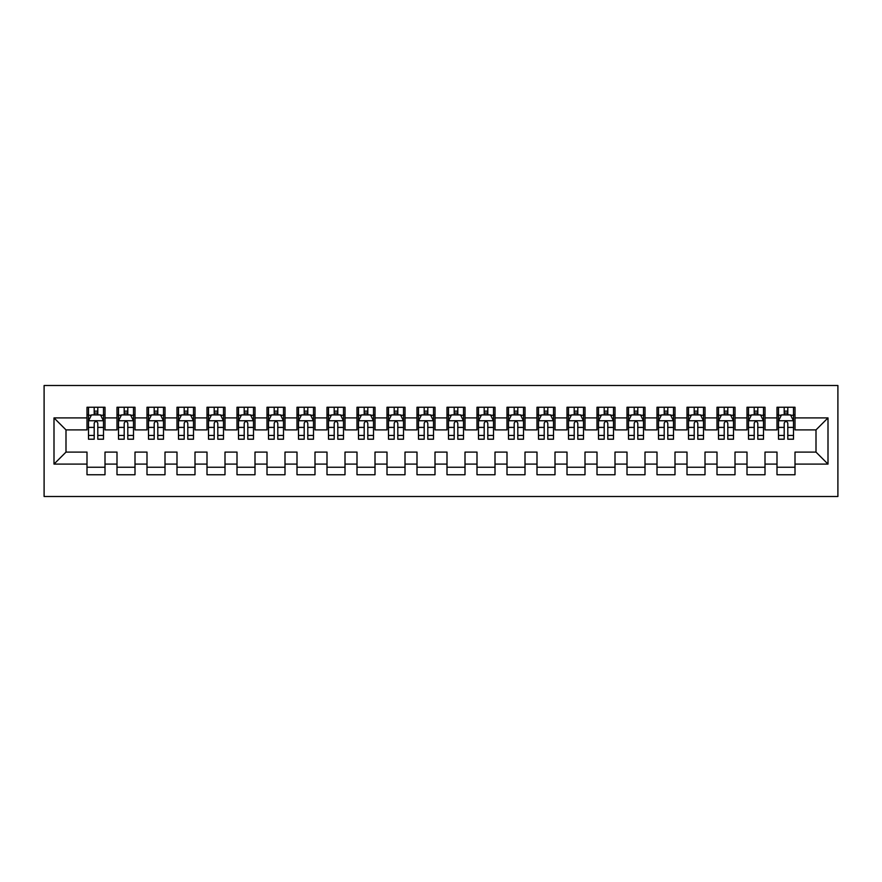 <?xml version="1.0" encoding="UTF-8"?>
<svg xmlns="http://www.w3.org/2000/svg" width="882" height="882" viewBox="0 0 882 882"><rect width="100%" height="100%" fill="white"/><g stroke="black" fill="none" stroke-linecap="round" stroke-linejoin="round"><path stroke-width="1.32" d="M44.1 496.5L837.9 496.5L837.9 385.5L44.1 385.5L44.1 496.5M54 464.097L54 417.903L86.998 417.903L86.998 429.898L65.996 429.898L65.996 452.102L54 464.097L86.998 464.097L86.998 474.748L105.002 474.748L105.002 464.097L116.997 464.097L116.997 474.748L135.001 474.748L135.001 464.097L146.996 464.097L146.996 474.748L165 474.748L165 464.097L176.995 464.097L176.995 474.748L194.999 474.748L194.999 464.097L207.005 464.097L207.005 474.748L224.998 474.748L224.998 464.097L237.004 464.097L237.004 474.748L254.997 474.748L254.997 464.097L267.003 464.097L267.003 474.748L284.996 474.748L284.996 464.097L297.002 464.097L297.002 474.748L314.995 474.748L314.995 464.097L327.002 464.097L327.002 474.748L345.005 474.748L345.005 464.097L357.001 464.097L357.001 474.748L375.004 474.748L375.004 464.097L387 464.097L387 474.748L405.003 474.748L405.003 464.097L416.999 464.097L416.999 474.748L435.002 474.748L435.002 464.097L446.998 464.097L446.998 474.748L465.001 474.748L465.001 464.097L476.997 464.097L476.997 474.748L495 474.748L495 464.097L506.996 464.097L506.996 474.748L524.999 474.748L524.999 464.097L536.995 464.097L536.995 474.748L554.999 474.748L554.999 464.097L567.005 464.097L567.005 474.748L584.998 474.748L584.998 464.097L597.004 464.097L597.004 474.748L614.997 474.748L614.997 464.097L627.003 464.097L627.003 474.748L644.996 474.748L644.996 464.097L657.002 464.097L657.002 474.748L674.995 474.748L674.995 464.097L687.001 464.097L687.001 474.748L705.005 474.748L705.005 464.097L717 464.097L717 474.748L735.004 474.748L735.004 464.097L746.999 464.097L746.999 474.748L765.003 474.748L765.003 464.097L776.998 464.097L776.998 474.748L795.002 474.748L795.002 452.102L816.004 452.102L816.004 429.898L795.002 429.898L795.002 417.903L828 417.903L828 464.097L795.002 464.097M795.002 417.903L795.002 407.252L776.998 407.252L776.998 417.903L765.003 417.903L765.003 407.252L746.999 407.252L746.999 417.903L735.004 417.903L735.004 407.252L717 407.252L717 417.903L705.005 417.903L705.005 407.252L687.001 407.252L687.001 417.903L674.995 417.903L674.995 407.252L657.002 407.252L657.002 417.903L644.996 417.903L644.996 407.252L627.003 407.252L627.003 417.903L614.997 417.903L614.997 407.252L597.004 407.252L597.004 417.903L584.998 417.903L584.998 407.252L567.005 407.252L567.005 417.903L554.999 417.903L554.999 407.252L536.995 407.252L536.995 417.903L524.999 417.903L524.999 407.252L506.996 407.252L506.996 417.903L495 417.903L495 407.252L476.997 407.252L476.997 417.903L465.001 417.903L465.001 407.252L446.998 407.252L446.998 417.903L435.002 417.903L435.002 407.252L416.999 407.252L416.999 417.903L405.003 417.903L405.003 407.252L387 407.252L387 417.903L375.004 417.903L375.004 407.252L357.001 407.252L357.001 417.903L345.005 417.903L345.005 407.252L327.002 407.252L327.002 417.903L314.995 417.903L314.995 407.252L297.002 407.252L297.002 417.903L284.996 417.903L284.996 407.252L267.003 407.252L267.003 417.903L254.997 417.903L254.997 407.252L237.004 407.252L237.004 417.903L224.998 417.903L224.998 407.252L207.005 407.252L207.005 417.903L194.999 417.903L194.999 407.252L176.995 407.252L176.995 417.903L165 417.903L165 407.252L146.996 407.252L146.996 417.903L135.001 417.903L135.001 407.252L116.997 407.252L116.997 417.903L105.002 417.903L105.002 407.252L86.998 407.252L86.998 417.903M765.003 464.097L765.003 452.102L776.998 452.102L776.998 464.097M828 417.903L816.004 429.898M735.004 464.097L735.004 452.102L746.999 452.102L746.999 464.097M776.998 417.903L776.998 429.898L765.003 429.898L765.003 417.903M705.005 464.097L705.005 452.102L717 452.102L717 464.097M746.999 417.903L746.999 429.898L735.004 429.898L735.004 417.903M674.995 464.097L674.995 452.102L687.001 452.102L687.001 464.097M717 417.903L717 429.898L705.005 429.898L705.005 417.903M644.996 464.097L644.996 452.102L657.002 452.102L657.002 464.097M687.001 417.903L687.001 429.898L674.995 429.898L674.995 417.903M614.997 464.097L614.997 452.102L627.003 452.102L627.003 464.097M657.002 417.903L657.002 429.898L644.996 429.898L644.996 417.903M584.998 464.097L584.998 452.102L597.004 452.102L597.004 464.097M627.003 417.903L627.003 429.898L614.997 429.898L614.997 417.903M554.999 464.097L554.999 452.102L567.005 452.102L567.005 464.097M597.004 417.903L597.004 429.898L584.998 429.898L584.998 417.903M524.999 464.097L524.999 452.102L536.995 452.102L536.995 464.097M567.005 417.903L567.005 429.898L554.999 429.898L554.999 417.903M495 464.097L495 452.102L506.996 452.102L506.996 464.097M536.995 417.903L536.995 429.898L524.999 429.898L524.999 417.903M465.001 464.097L465.001 452.102L476.997 452.102L476.997 464.097M506.996 417.903L506.996 429.898L495 429.898L495 417.903M435.002 464.097L435.002 452.102L446.998 452.102L446.998 464.097M476.997 417.903L476.997 429.898L465.001 429.898L465.001 417.903M405.003 464.097L405.003 452.102L416.999 452.102L416.999 464.097M446.998 417.903L446.998 429.898L435.002 429.898L435.002 417.903M375.004 464.097L375.004 452.102L387 452.102L387 464.097M416.999 417.903L416.999 429.898L405.003 429.898L405.003 417.903M345.005 464.097L345.005 452.102L357.001 452.102L357.001 464.097M387 417.903L387 429.898L375.004 429.898L375.004 417.903M314.995 464.097L314.995 452.102L327.002 452.102L327.002 464.097M357.001 417.903L357.001 429.898L345.005 429.898L345.005 417.903M284.996 464.097L284.996 452.102L297.002 452.102L297.002 464.097M327.002 417.903L327.002 429.898L314.995 429.898L314.995 417.903M254.997 464.097L254.997 452.102L267.003 452.102L267.003 464.097M297.002 417.903L297.002 429.898L284.996 429.898L284.996 417.903M224.998 464.097L224.998 452.102L237.004 452.102L237.004 464.097M267.003 417.903L267.003 429.898L254.997 429.898L254.997 417.903M194.999 464.097L194.999 452.102L207.005 452.102L207.005 464.097M237.004 417.903L237.004 429.898L224.998 429.898L224.998 417.903M165 464.097L165 452.102L176.995 452.102L176.995 464.097M207.005 417.903L207.005 429.898L194.999 429.898L194.999 417.903M135.001 464.097L135.001 452.102L146.996 452.102L146.996 464.097M176.995 417.903L176.995 429.898L165 429.898L165 417.903M105.002 464.097L105.002 452.102L116.997 452.102L116.997 464.097M146.996 417.903L146.996 429.898L135.001 429.898L135.001 417.903M65.996 452.102L86.998 452.102L86.998 464.097M116.997 417.903L116.997 429.898L105.002 429.898L105.002 417.903M776.998 414.749L778.497 414.749M793.502 414.749L795.002 414.749M746.999 414.749L748.498 414.749M763.503 414.749L765.003 414.749M717 414.749L718.499 414.749M733.504 414.749L735.004 414.749M687.001 414.749L688.5 414.749M703.505 414.749L705.005 414.749M657.002 414.749L658.501 414.749M673.495 414.749L674.995 414.749M627.003 414.749L628.502 414.749M643.496 414.749L644.996 414.749M597.004 414.749L598.503 414.749M613.497 414.749L614.997 414.749M567.005 414.749L568.504 414.749M583.498 414.749L584.998 414.749M536.995 414.749L538.505 414.749M553.499 414.749L554.999 414.749M506.996 414.749L508.495 414.749M523.5 414.749L524.999 414.749M476.997 414.749L478.496 414.749M493.501 414.749L495 414.749M446.998 414.749L448.497 414.749M463.502 414.749L465.001 414.749M416.999 414.749L418.498 414.749M433.503 414.749L435.002 414.749M387 414.749L388.499 414.749M403.504 414.749L405.003 414.749M357.001 414.749L358.5 414.749M373.505 414.749L375.004 414.749M327.002 414.749L328.501 414.749M343.495 414.749L345.005 414.749M297.002 414.749L298.502 414.749M313.496 414.749L314.995 414.749M267.003 414.749L268.503 414.749M283.497 414.749L284.996 414.749M237.004 414.749L238.504 414.749M253.498 414.749L254.997 414.749M207.005 414.749L208.505 414.749M223.499 414.749L224.998 414.749M176.995 414.749L178.495 414.749M193.5 414.749L194.999 414.749M146.996 414.749L148.496 414.749M163.501 414.749L165 414.749M116.997 414.749L118.497 414.749M133.502 414.749L135.001 414.749M86.998 414.749L88.498 414.749M103.503 414.749L105.002 414.749M86.998 467.251L105.002 467.251M116.997 467.251L135.001 467.251M146.996 467.251L165 467.251M176.995 467.251L194.999 467.251M207.005 467.251L224.998 467.251M237.004 467.251L254.997 467.251M267.003 467.251L284.996 467.251M297.002 467.251L314.995 467.251M327.002 467.251L345.005 467.251M357.001 467.251L375.004 467.251M387 467.251L405.003 467.251M416.999 467.251L435.002 467.251M446.998 467.251L465.001 467.251M476.997 467.251L495 467.251M506.996 467.251L524.999 467.251M536.995 467.251L554.999 467.251M567.005 467.251L584.998 467.251M597.004 467.251L614.997 467.251M627.003 467.251L644.996 467.251M657.002 467.251L674.995 467.251M687.001 467.251L705.005 467.251M717 467.251L735.004 467.251M746.999 467.251L765.003 467.251M776.998 467.251L795.002 467.251M54 417.903L65.996 429.898M816.004 452.102L828 464.097M97.803 411.155L94.198 411.155M103.503 435.443L97.803 435.443L97.803 439.203L103.503 439.203L103.503 420.901L100.504 414.904L91.496 414.904L88.498 420.901L88.498 439.203L94.198 439.203L94.198 435.443L88.498 435.443M88.498 420.901L88.498 407.252M103.503 420.901L103.503 407.252M94.198 414.904L94.198 407.252M97.803 407.252L97.803 414.904M97.803 435.443L97.803 423.151C96.601 420.835 95.399 420.835 94.198 423.151L94.198 435.443M97.803 414.749L94.198 414.749M127.802 411.155L124.197 411.155M133.502 435.443L127.802 435.443L127.802 439.203L133.502 439.203L133.502 420.901L130.503 414.904L121.496 414.904L118.497 420.901L118.497 439.203L124.197 439.203L124.197 435.443L118.497 435.443M118.497 420.901L118.497 407.252M133.502 420.901L133.502 407.252M124.197 414.904L124.197 407.252M127.802 407.252L127.802 414.904M127.802 435.443L127.802 423.151C126.6 420.835 125.398 420.835 124.197 423.151L124.197 435.443M127.802 414.749L124.197 414.749M157.801 411.155L154.196 411.155M163.501 435.443L157.801 435.443L157.801 439.203L163.501 439.203L163.501 420.901L160.502 414.904L151.495 414.904L148.496 420.901L148.496 439.203L154.196 439.203L154.196 435.443L148.496 435.443M148.496 420.901L148.496 407.252M163.501 420.901L163.501 407.252M154.196 414.904L154.196 407.252M157.801 407.252L157.801 414.904M157.801 435.443L157.801 423.151C156.599 420.835 155.397 420.835 154.196 423.151L154.196 435.443M157.801 414.749L154.196 414.749M187.8 411.155L184.195 411.155M193.5 435.443L187.8 435.443L187.8 439.203L193.5 439.203L193.5 420.901L190.501 414.904L181.505 414.904L178.495 420.901L178.495 439.203L184.195 439.203L184.195 435.443L178.495 435.443M178.495 420.901L178.495 407.252M193.5 420.901L193.5 407.252M184.195 414.904L184.195 407.252M187.8 407.252L187.8 414.904M187.8 435.443L187.8 423.151C186.598 420.835 185.396 420.835 184.195 423.151L184.195 435.443M187.8 414.749L184.195 414.749M217.799 411.155L214.205 411.155M223.499 435.443L217.799 435.443L217.799 439.203L223.499 439.203L223.499 420.901L220.5 414.904L211.504 414.904L208.505 420.901L208.505 439.203L214.205 439.203L214.205 435.443L208.505 435.443M208.505 420.901L208.505 407.252M223.499 420.901L223.499 407.252M214.205 414.904L214.205 407.252M217.799 407.252L217.799 414.904M217.799 435.443L217.799 423.151C216.597 420.835 215.406 420.835 214.205 423.151L214.205 435.443M217.799 414.749L214.205 414.749M247.798 411.155L244.204 411.155M253.498 435.443L247.798 435.443L247.798 439.203L253.498 439.203L253.498 420.901L250.499 414.904L241.503 414.904L238.504 420.901L238.504 439.203L244.204 439.203L244.204 435.443L238.504 435.443M238.504 420.901L238.504 407.252M253.498 420.901L253.498 407.252M244.204 414.904L244.204 407.252M247.798 407.252L247.798 414.904M247.798 435.443L247.798 423.151C246.596 420.835 245.405 420.835 244.204 423.151L244.204 435.443M247.798 414.749L244.204 414.749M277.797 411.155L274.203 411.155M283.497 435.443L277.797 435.443L277.797 439.203L283.497 439.203L283.497 420.901L280.498 414.904L271.502 414.904L268.503 420.901L268.503 439.203L274.203 439.203L274.203 435.443L268.503 435.443M268.503 420.901L268.503 407.252M283.497 420.901L283.497 407.252M274.203 414.904L274.203 407.252M277.797 407.252L277.797 414.904M277.797 435.443L277.797 423.151C276.606 420.835 275.405 420.835 274.203 423.151L274.203 435.443M277.797 414.749L274.203 414.749M307.796 411.155L304.202 411.155M313.496 435.443L307.796 435.443L307.796 439.203L313.496 439.203L313.496 420.901L310.497 414.904L301.501 414.904L298.502 420.901L298.502 439.203L304.202 439.203L304.202 435.443L298.502 435.443M298.502 420.901L298.502 407.252M313.496 420.901L313.496 407.252M304.202 414.904L304.202 407.252M307.796 407.252L307.796 414.904M307.796 435.443L307.796 423.151C306.605 420.835 305.404 420.835 304.202 423.151L304.202 435.443M307.796 414.749L304.202 414.749M337.795 411.155L334.201 411.155M343.495 435.443L337.795 435.443L337.795 439.203L343.495 439.203L343.495 420.901L340.496 414.904L331.5 414.904L328.501 420.901L328.501 439.203L334.201 439.203L334.201 435.443L328.501 435.443M328.501 420.901L328.501 407.252M343.495 420.901L343.495 407.252M334.201 414.904L334.201 407.252M337.795 407.252L337.795 414.904M337.795 435.443L337.795 423.151C336.604 420.835 335.403 420.835 334.201 423.151L334.201 435.443M337.795 414.749L334.201 414.749M367.805 411.155L364.2 411.155M373.505 435.443L367.805 435.443L367.805 439.203L373.505 439.203L373.505 420.901L370.495 414.904L361.499 414.904L358.5 420.901L358.5 439.203L364.2 439.203L364.2 435.443L358.5 435.443M358.5 420.901L358.5 407.252M373.505 420.901L373.505 407.252M364.2 414.904L364.2 407.252M367.805 407.252L367.805 414.904M367.805 435.443L367.805 423.151C366.603 420.835 365.402 420.835 364.2 423.151L364.2 435.443M367.805 414.749L364.2 414.749M397.804 411.155L394.199 411.155M403.504 435.443L397.804 435.443L397.804 439.203L403.504 439.203L403.504 420.901L400.505 414.904L391.498 414.904L388.499 420.901L388.499 439.203L394.199 439.203L394.199 435.443L388.499 435.443M388.499 420.901L388.499 407.252M403.504 420.901L403.504 407.252M394.199 414.904L394.199 407.252M397.804 407.252L397.804 414.904M397.804 435.443L397.804 423.151C396.602 420.835 395.401 420.835 394.199 423.151L394.199 435.443M397.804 414.749L394.199 414.749M427.803 411.155L424.198 411.155M433.503 435.443L427.803 435.443L427.803 439.203L433.503 439.203L433.503 420.901L430.504 414.904L421.497 414.904L418.498 420.901L418.498 439.203L424.198 439.203L424.198 435.443L418.498 435.443M418.498 420.901L418.498 407.252M433.503 420.901L433.503 407.252M424.198 414.904L424.198 407.252M427.803 407.252L427.803 414.904M427.803 435.443L427.803 423.151C426.601 420.835 425.4 420.835 424.198 423.151L424.198 435.443M427.803 414.749L424.198 414.749M457.802 411.155L454.197 411.155M463.502 435.443L457.802 435.443L457.802 439.203L463.502 439.203L463.502 420.901L460.503 414.904L451.496 414.904L448.497 420.901L448.497 439.203L454.197 439.203L454.197 435.443L448.497 435.443M448.497 420.901L448.497 407.252M463.502 420.901L463.502 407.252M454.197 414.904L454.197 407.252M457.802 407.252L457.802 414.904M457.802 435.443L457.802 423.151C456.6 420.835 455.399 420.835 454.197 423.151L454.197 435.443M457.802 414.749L454.197 414.749M487.801 411.155L484.196 411.155M493.501 435.443L487.801 435.443L487.801 439.203L493.501 439.203L493.501 420.901L490.502 414.904L481.495 414.904L478.496 420.901L478.496 439.203L484.196 439.203L484.196 435.443L478.496 435.443M478.496 420.901L478.496 407.252M493.501 420.901L493.501 407.252M484.196 414.904L484.196 407.252M487.801 407.252L487.801 414.904M487.801 435.443L487.801 423.151C486.599 420.835 485.398 420.835 484.196 423.151L484.196 435.443M487.801 414.749L484.196 414.749M517.8 411.155L514.195 411.155M523.5 435.443L517.8 435.443L517.8 439.203L523.5 439.203L523.5 420.901L520.501 414.904L511.505 414.904L508.495 420.901L508.495 439.203L514.195 439.203L514.195 435.443L508.495 435.443M508.495 420.901L508.495 407.252M523.5 420.901L523.5 407.252M514.195 414.904L514.195 407.252M517.8 407.252L517.8 414.904M517.8 435.443L517.8 423.151C516.598 420.835 515.397 420.835 514.195 423.151L514.195 435.443M517.8 414.749L514.195 414.749M547.799 411.155L544.205 411.155M553.499 435.443L547.799 435.443L547.799 439.203L553.499 439.203L553.499 420.901L550.5 414.904L541.504 414.904L538.505 420.901L538.505 439.203L544.205 439.203L544.205 435.443L538.505 435.443M538.505 420.901L538.505 407.252M553.499 420.901L553.499 407.252M544.205 414.904L544.205 407.252M547.799 407.252L547.799 414.904M547.799 435.443L547.799 423.151C546.597 420.835 545.407 420.835 544.205 423.151L544.205 435.443M547.799 414.749L544.205 414.749M577.798 411.155L574.204 411.155M583.498 435.443L577.798 435.443L577.798 439.203L583.498 439.203L583.498 420.901L580.499 414.904L571.503 414.904L568.504 420.901L568.504 439.203L574.204 439.203L574.204 435.443L568.504 435.443M568.504 420.901L568.504 407.252M583.498 420.901L583.498 407.252M574.204 414.904L574.204 407.252M577.798 407.252L577.798 414.904M577.798 435.443L577.798 423.151C576.596 420.835 575.406 420.835 574.204 423.151L574.204 435.443M577.798 414.749L574.204 414.749M607.797 411.155L604.203 411.155M613.497 435.443L607.797 435.443L607.797 439.203L613.497 439.203L613.497 420.901L610.498 414.904L601.502 414.904L598.503 420.901L598.503 439.203L604.203 439.203L604.203 435.443L598.503 435.443M598.503 420.901L598.503 407.252M613.497 420.901L613.497 407.252M604.203 414.904L604.203 407.252M607.797 407.252L607.797 414.904M607.797 435.443L607.797 423.151C606.607 420.835 605.405 420.835 604.203 423.151L604.203 435.443M607.797 414.749L604.203 414.749M637.796 411.155L634.202 411.155M643.496 435.443L637.796 435.443L637.796 439.203L643.496 439.203L643.496 420.901L640.497 414.904L631.501 414.904L628.502 420.901L628.502 439.203L634.202 439.203L634.202 435.443L628.502 435.443M628.502 420.901L628.502 407.252M643.496 420.901L643.496 407.252M634.202 414.904L634.202 407.252M637.796 407.252L637.796 414.904M637.796 435.443L637.796 423.151C636.606 420.835 635.404 420.835 634.202 423.151L634.202 435.443M637.796 414.749L634.202 414.749M667.795 411.155L664.201 411.155M673.495 435.443L667.795 435.443L667.795 439.203L673.495 439.203L673.495 420.901L670.496 414.904L661.5 414.904L658.501 420.901L658.501 439.203L664.201 439.203L664.201 435.443L658.501 435.443M658.501 420.901L658.501 407.252M673.495 420.901L673.495 407.252M664.201 414.904L664.201 407.252M667.795 407.252L667.795 414.904M667.795 435.443L667.795 423.151C666.605 420.835 665.403 420.835 664.201 423.151L664.201 435.443M667.795 414.749L664.201 414.749M697.805 411.155L694.2 411.155M703.505 435.443L697.805 435.443L697.805 439.203L703.505 439.203L703.505 420.901L700.495 414.904L691.499 414.904L688.5 420.901L688.5 439.203L694.2 439.203L694.2 435.443L688.5 435.443M688.5 420.901L688.5 407.252M703.505 420.901L703.505 407.252M694.2 414.904L694.2 407.252M697.805 407.252L697.805 414.904M697.805 435.443L697.805 423.151C696.604 420.835 695.402 420.835 694.2 423.151L694.2 435.443M697.805 414.749L694.2 414.749M727.804 411.155L724.199 411.155M733.504 435.443L727.804 435.443L727.804 439.203L733.504 439.203L733.504 420.901L730.505 414.904L721.498 414.904L718.499 420.901L718.499 439.203L724.199 439.203L724.199 435.443L718.499 435.443M718.499 420.901L718.499 407.252M733.504 420.901L733.504 407.252M724.199 414.904L724.199 407.252M727.804 407.252L727.804 414.904M727.804 435.443L727.804 423.151C726.603 420.835 725.401 420.835 724.199 423.151L724.199 435.443M727.804 414.749L724.199 414.749M757.803 411.155L754.198 411.155M763.503 435.443L757.803 435.443L757.803 439.203L763.503 439.203L763.503 420.901L760.505 414.904L751.497 414.904L748.498 420.901L748.498 439.203L754.198 439.203L754.198 435.443L748.498 435.443M748.498 420.901L748.498 407.252M763.503 420.901L763.503 407.252M754.198 414.904L754.198 407.252M757.803 407.252L757.803 414.904M757.803 435.443L757.803 423.151C756.602 420.835 755.4 420.835 754.198 423.151L754.198 435.443M757.803 414.749L754.198 414.749M787.802 411.155L784.197 411.155M793.502 435.443L787.802 435.443L787.802 439.203L793.502 439.203L793.502 420.901L790.504 414.904L781.496 414.904L778.497 420.901L778.497 439.203L784.197 439.203L784.197 435.443L778.497 435.443M778.497 420.901L778.497 407.252M793.502 420.901L793.502 407.252M784.197 414.904L784.197 407.252M787.802 407.252L787.802 414.904M787.802 435.443L787.802 423.151C786.601 420.835 785.399 420.835 784.197 423.151L784.197 435.443M787.802 414.749L784.197 414.749M103.426 420.747L88.575 420.747M88.498 415.257L91.32 415.257M100.68 415.257L103.503 415.257M94.198 427.395L88.498 427.395M103.503 427.395L97.803 427.395M97.803 413.063L94.198 413.063M133.425 420.747L118.574 420.747M118.497 415.257L121.319 415.257M130.679 415.257L133.502 415.257M124.197 427.395L118.497 427.395M133.502 427.395L127.802 427.395M127.802 413.063L124.197 413.063M163.424 420.747L148.573 420.747M148.496 415.257L151.318 415.257M160.678 415.257L163.501 415.257M154.196 427.395L148.496 427.395M163.501 427.395L157.801 427.395M157.801 413.063L154.196 413.063M193.423 420.747L178.572 420.747M178.495 415.257L181.317 415.257M190.677 415.257L193.5 415.257M184.195 427.395L178.495 427.395M193.5 427.395L187.8 427.395M187.8 413.063L184.195 413.063M223.422 420.747L208.571 420.747M208.505 415.257L211.316 415.257M220.676 415.257L223.499 415.257M214.205 427.395L208.505 427.395M223.499 427.395L217.799 427.395M217.799 413.063L214.205 413.063M253.421 420.747L238.57 420.747M238.504 415.257L241.315 415.257M250.675 415.257L253.498 415.257M244.204 427.395L238.504 427.395M253.498 427.395L247.798 427.395M247.798 413.063L244.204 413.063M283.42 420.747L268.58 420.747M268.503 415.257L271.325 415.257M280.685 415.257L283.497 415.257M274.203 427.395L268.503 427.395M283.497 427.395L277.797 427.395M277.797 413.063L274.203 413.063M313.43 420.747L298.579 420.747M298.502 415.257L301.324 415.257M310.685 415.257L313.496 415.257M304.202 427.395L298.502 427.395M313.496 427.395L307.796 427.395M307.796 413.063L304.202 413.063M343.429 420.747L328.578 420.747M328.501 415.257L331.323 415.257M340.684 415.257L343.495 415.257M334.201 427.395L328.501 427.395M343.495 427.395L337.795 427.395M337.795 413.063L334.201 413.063M373.428 420.747L358.577 420.747M358.5 415.257L361.322 415.257M370.683 415.257L373.505 415.257M364.2 427.395L358.5 427.395M373.505 427.395L367.805 427.395M367.805 413.063L364.2 413.063M403.427 420.747L388.576 420.747M388.499 415.257L391.321 415.257M400.682 415.257L403.504 415.257M394.199 427.395L388.499 427.395M403.504 427.395L397.804 427.395M397.804 413.063L394.199 413.063M433.426 420.747L418.575 420.747M418.498 415.257L421.32 415.257M430.681 415.257L433.503 415.257M424.198 427.395L418.498 427.395M433.503 427.395L427.803 427.395M427.803 413.063L424.198 413.063M463.425 420.747L448.574 420.747M448.497 415.257L451.319 415.257M460.68 415.257L463.502 415.257M454.197 427.395L448.497 427.395M463.502 427.395L457.802 427.395M457.802 413.063L454.197 413.063M493.424 420.747L478.573 420.747M478.496 415.257L481.318 415.257M490.679 415.257L493.501 415.257M484.196 427.395L478.496 427.395M493.501 427.395L487.801 427.395M487.801 413.063L484.196 413.063M523.423 420.747L508.572 420.747M508.495 415.257L511.317 415.257M520.678 415.257L523.5 415.257M514.195 427.395L508.495 427.395M523.5 427.395L517.8 427.395M517.8 413.063L514.195 413.063M553.422 420.747L538.571 420.747M538.505 415.257L541.316 415.257M550.677 415.257L553.499 415.257M544.205 427.395L538.505 427.395M553.499 427.395L547.799 427.395M547.799 413.063L544.205 413.063M583.421 420.747L568.57 420.747M568.504 415.257L571.316 415.257M580.676 415.257L583.498 415.257M574.204 427.395L568.504 427.395M583.498 427.395L577.798 427.395M577.798 413.063L574.204 413.063M613.42 420.747L598.58 420.747M598.503 415.257L601.315 415.257M610.675 415.257L613.497 415.257M604.203 427.395L598.503 427.395M613.497 427.395L607.797 427.395M607.797 413.063L604.203 413.063M643.43 420.747L628.579 420.747M628.502 415.257L631.325 415.257M640.685 415.257L643.496 415.257M634.202 427.395L628.502 427.395M643.496 427.395L637.796 427.395M637.796 413.063L634.202 413.063M673.429 420.747L658.578 420.747M658.501 415.257L661.324 415.257M670.684 415.257L673.495 415.257M664.201 427.395L658.501 427.395M673.495 427.395L667.795 427.395M667.795 413.063L664.201 413.063M703.428 420.747L688.577 420.747M688.5 415.257L691.323 415.257M700.683 415.257L703.505 415.257M694.2 427.395L688.5 427.395M703.505 427.395L697.805 427.395M697.805 413.063L694.2 413.063M733.427 420.747L718.576 420.747M718.499 415.257L721.322 415.257M730.682 415.257L733.504 415.257M724.199 427.395L718.499 427.395M733.504 427.395L727.804 427.395M727.804 413.063L724.199 413.063M763.426 420.747L748.575 420.747M748.498 415.257L751.321 415.257M760.681 415.257L763.503 415.257M754.198 427.395L748.498 427.395M763.503 427.395L757.803 427.395M757.803 413.063L754.198 413.063M793.425 420.747L778.574 420.747M778.497 415.257L781.32 415.257M790.68 415.257L793.502 415.257M784.197 427.395L778.497 427.395M793.502 427.395L787.802 427.395M787.802 413.063L784.197 413.063"/></g></svg>
